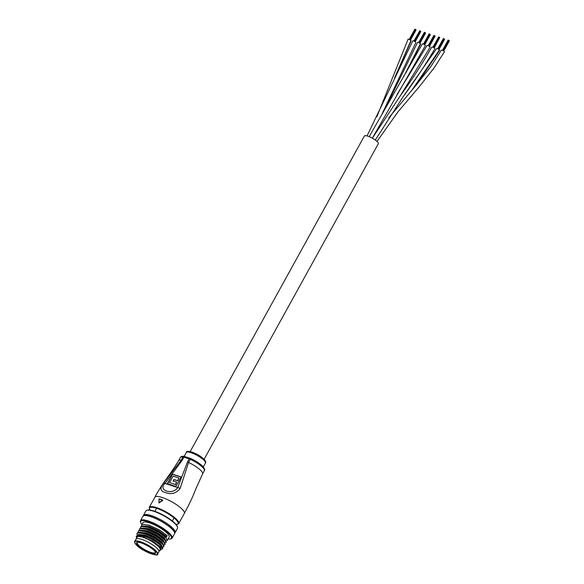<?xml version="1.0" encoding="UTF-8"?>
<svg xmlns="http://www.w3.org/2000/svg" width="584" height="584" viewBox="0 0 584 584"><rect width="100%" height="100%" fill="white"/><g stroke="black" fill="none" stroke-linecap="round" stroke-linejoin="round"><path stroke-width="0.88" d="M388.732 117.895L415.567 85.863L430.766 66.656L441.329 50.166A1.745 0.431 28.9 0 1 442.577 50.392A1.745 0.431 28.9 0 1 444.212 51.472A1.745 0.431 28.9 0 1 444.38 51.852L434.146 67.868L418.962 87.104L398.084 111.683L377.009 141.416M404.705 94.477L436.569 48.611A1.745 0.431 28.9 0 1 437.81 48.837A1.745 0.431 28.9 0 1 439.445 49.903A1.745 0.431 28.9 0 1 439.621 50.297L416.487 84.768M385.637 107.69L417.553 42.398A1.745 0.431 28.9 0 1 418.801 42.625A1.745 0.431 28.9 0 1 420.436 43.705A1.745 0.431 28.9 0 1 420.604 44.085L405.836 72.985M372.351 138.174L400.354 95.71C411.8 79.964 422.29 63.751 431.817 47.063A1.745 0.431 28.9 0 1 433.058 47.282A1.745 0.431 28.9 0 1 434.693 48.355A1.745 0.431 28.9 0 1 434.868 48.742C425.13 65.32 414.465 81.431 402.872 97.075L375.308 140.036M376.877 116.72L408.041 39.296A1.745 0.431 28.9 0 1 409.289 39.522A1.745 0.431 28.9 0 1 410.924 40.603A1.745 0.431 28.9 0 1 411.092 40.975L396.288 74.146M396.923 94.637L427.065 45.508A1.745 0.431 28.9 0 1 428.306 45.727A1.745 0.431 28.9 0 1 429.934 46.8A1.745 0.431 28.9 0 1 430.116 47.195L400.449 95.579M369.183 136.649L422.305 43.953A1.745 0.431 28.9 0 1 423.553 44.18A1.745 0.431 28.9 0 1 425.181 45.253A1.745 0.431 28.9 0 1 425.356 45.64L372.329 138.16M367.051 135.911L412.793 40.851A1.745 0.431 28.9 0 1 414.027 41.062A1.745 0.431 28.9 0 1 415.662 42.136A1.745 0.431 28.9 0 1 415.844 42.53L382.177 113.676M190.165 451.6L364.379 136.006A7.964 1.956 28.9 0 1 369.986 136.992A7.964 1.956 28.9 0 1 377.439 141.846A7.964 1.956 28.9 0 1 378.33 143.708L204.115 459.301M448.3 40.099L449.206 40.705M448.913 40.464L443.234 50.735M448.454 40.201L442.767 50.48M448.607 40.252L442.898 50.545M443.074 50.64L448.746 40.325M443.577 50.947L449.366 40.814M443.541 38.544L444.147 38.88M438.482 49.18L444.168 38.88L444.475 39.091L438.796 49.385L444.475 39.15M443.855 38.697L438.146 48.998M438.321 49.093L443.986 38.778M443.709 38.617L438.015 48.932M439.708 37.566L434.219 47.954M433.729 47.625L439.54 37.434M438.942 37.099L433.562 47.538M433.883 47.727L439.694 37.544M439.095 37.15L433.386 47.443M434.029 35.434L434.788 35.88M429.13 46.172L434.941 35.989M434.343 35.595L428.634 45.888M434.496 35.646L428.809 45.983M428.503 45.822L434.167 35.514M424.218 44.523L430.189 34.434M423.568 44.187L429.262 33.857L429.722 34.113M429.583 34.04L423.874 44.333M424.553 44.734L430.342 34.602M429.43 33.93L423.743 44.267M425.444 32.908L419.801 43.187L425.276 32.777M424.678 32.434L425.123 32.667M419.458 42.968L425.291 32.748L419.619 43.063M419.297 42.873L424.969 32.565M414.37 41.23L420.363 31.113M414.056 41.077L420.057 30.923M414.866 41.515L420.677 31.332M420.224 30.981L414.545 41.325M413.932 41.026L419.728 30.806M415.041 41.632L420.845 31.463L415.195 41.741M414.239 41.165L419.903 30.85M415.319 29.383L415.918 29.835M415.633 29.558L409.946 39.865M409.786 39.77L415.458 29.456M410.289 40.077L416.078 29.937M415.012 29.222L409.479 39.61M191.063 458.71L190.997 458.63C196.02 460.988 199.94 463.572 202.757 466.375C204.626 468.594 205.152 470.054 204.334 470.748A13.695 3.365 -151.1 0 0 202.809 467.543A13.695 3.365 -151.1 0 0 190.296 459.331L188.544 462.499L180.164 488.377C176.222 493.465 171.17 494.809 165.009 492.407C160.177 491.217 159.753 488.085 163.732 483.012L181.266 460.119A13.695 3.365 -151.1 0 0 178.609 460.681C169.681 475.515 162.717 482.355 154.899 497.203L149.3 507.343A16.805 4.132 28.9 0 1 161.126 509.409A16.805 4.132 28.9 0 1 176.85 519.658A16.805 4.132 28.9 0 1 178.719 523.585L184.318 513.446A16.805 4.132 -151.1 0 0 182.449 509.518A16.805 4.132 -151.1 0 0 162.155 497.48A16.805 4.132 -151.1 0 0 154.899 497.203M162.622 500.167L158.979 502.882L162.622 500.554L162.556 500.101M182.157 460.338L165.068 483.428C157.308 490.429 172.813 495.488 177.718 487.56L187.449 462.068L189.201 458.9L183.902 457.17L182.157 460.338A3.738 0.92 -151.1 0 0 181.266 460.119L183.018 456.951A13.695 3.365 -151.1 0 0 180.361 457.513C180.828 456.52 182.055 456.141 184.018 456.367A1.248 1.022 97.3 0 0 183.018 456.951A3.738 0.92 -151.1 0 1 183.902 457.17A1.248 0.737 -71.9 0 1 184.843 456.564A1.248 0.737 -71.9 0 1 185.04 456.688M175.908 486.472L167.345 483.676L172.594 474.164L181.157 476.96L175.908 486.472M180.164 488.377A3.738 1.168 23.4 0 0 177.718 487.56L165.068 483.428A3.738 0.657 -145.8 0 0 163.732 483.012M167.615 483.764L172.594 474.164M181.084 477.084L172.791 474.376M169.535 482.61L175.382 484.523L176.682 482.172L173.083 480.997L173.915 479.493L177.514 480.661L178.967 478.026L173.119 476.113L169.535 482.61L175.382 484.523M175.58 484.735L176.682 482.172M173.353 481.085L173.915 479.493M174.112 479.698L177.514 480.661M177.711 480.873L178.967 478.026M158.928 502.539L159.06 499.057L158.928 502.539L162.447 500.364M158.972 499.232L159.308 498.97A16.556 4.066 28.9 0 1 162.388 499.97M162.25 500.101A16.805 4.132 -151.1 0 0 159.06 499.057L159.308 498.97M154.329 550.697A10.826 2.664 28.9 0 1 155.548 552.464A10.826 2.664 28.9 0 1 149.095 552.398A10.826 2.664 28.9 0 1 137.78 545.288A10.826 2.664 28.9 0 1 137.203 542.339A10.826 2.664 28.9 0 1 145.409 544.66A10.826 2.664 28.9 0 1 154.329 550.697M137.569 542.28A10.329 2.54 -151.1 0 0 137.24 542.58A10.329 2.54 -151.1 0 0 138.393 544.996A10.329 2.54 -151.1 0 0 148.059 551.296A10.329 2.54 -151.1 0 0 155.329 552.566A10.329 2.54 -151.1 0 0 155.41 552.128M157.439 548.719A13.067 3.212 -151.1 0 0 145.204 540.747A13.067 3.212 -151.1 0 0 136.006 539.141L134.729 541.47A13.067 3.212 28.9 0 1 143.927 543.076A13.067 3.212 28.9 0 1 156.154 551.048A13.067 3.212 28.9 0 1 157.607 554.099L158.892 551.778A13.067 3.212 -151.1 0 0 157.439 548.719M168.061 539.025A17.549 4.314 -151.1 0 0 170.411 538.988A17.549 4.314 -151.1 0 0 170.09 534.871A17.549 4.314 -151.1 0 0 151.76 522.936A17.549 4.314 -151.1 0 0 140.693 522.578A17.549 4.314 -151.1 0 0 141.912 524.593M140.693 522.578L140.488 521.95A18.046 4.438 28.9 0 1 140.51 520.68A18.046 4.438 28.9 0 1 153.869 523.198A18.046 4.438 28.9 0 1 170.718 534.586A18.046 4.438 28.9 0 1 172.112 538.127A18.046 4.438 28.9 0 1 171.054 538.828L170.411 538.988M146.934 510.263L147.577 510.102A17.549 4.314 28.9 0 1 161.512 514.183A17.549 4.314 28.9 0 1 175.923 524.308A17.549 4.314 28.9 0 1 177.302 526.512L177.507 527.14A18.046 4.438 -151.1 0 0 176.083 524.87A18.046 4.438 -151.1 0 0 161.264 514.46A18.046 4.438 -151.1 0 0 146.934 510.263A18.046 4.438 -151.1 0 0 145.876 510.964L143.489 515.292A18.046 4.438 -151.1 0 0 143.343 515.906M159.549 547.281A13.695 3.365 -151.1 0 0 154.373 542.93L160.542 548.172L160.272 550.376L159.797 550.493A13.695 3.365 -151.1 0 0 159.549 547.281M174.653 533.185A18.046 4.438 -151.1 0 0 175.09 532.739A18.046 4.438 -151.1 0 0 173.696 529.206A18.046 4.438 -151.1 0 0 156.84 517.811A18.046 4.438 -151.1 0 0 143.489 515.292M174.463 532.331A17.301 4.249 -151.1 0 0 173.098 528.987A17.301 4.249 -151.1 0 0 157.045 518.117A17.301 4.249 -151.1 0 0 144.168 515.606M172.112 538.127L174.507 533.798A18.046 4.438 -151.1 0 0 173.112 530.257A18.046 4.438 -151.1 0 0 156.257 518.869A18.046 4.438 -151.1 0 0 142.905 516.351L140.51 520.68M167.265 540.47L169.156 537.046A14.936 3.672 -151.1 0 0 168.002 534.119A14.936 3.672 -151.1 0 0 154.052 524.688A14.936 3.672 -151.1 0 0 143.007 522.607L141.7 524.972L142.379 524.395L149.3 525.228L159.534 529.936L167.17 535.623L166.148 537.47L158.512 531.79L148.285 527.075L143.226 526.001L141.364 526.25L140.532 527.089L141.218 526.512L148.139 527.337L158.366 532.053L166.002 537.733L167.265 540.47L166.06 541.01M141.635 526.148L141.7 524.972M140.474 528.264L140.532 527.089M139.445 529.075L140.197 528.359L142.065 528.111L147.117 529.184L157.344 533.9L164.987 539.587L166.25 542.317L164.892 543.12M139.306 530.374L139.364 529.199L140.05 528.622L146.971 529.447L157.206 534.163L164.841 539.85L166.104 542.58M138.284 531.184L139.028 530.469L140.897 530.228L145.949 531.301L156.183 536.01L164.637 542.697L165.082 544.427L163.724 545.237M138.138 532.484L138.196 531.309L138.882 530.739L145.803 531.564L156.037 536.28L163.673 541.959L164.936 544.689M137.116 533.294L137.861 532.586L139.729 532.338L144.781 533.411L155.016 538.127L162.651 543.806L163.914 546.544L162.564 547.347M136.984 534.63L137.036 533.426L137.714 532.849L144.635 533.674L154.869 538.39L162.505 544.076L163.768 546.806M154.373 542.93L152.65 541.842C145.54 537.66 140.43 535.82 137.306 536.316L136.736 536.579A13.695 3.365 -151.1 0 0 136.612 537.696L136.189 536.397L138.59 534.448L139.408 534.521C145.321 535.053 157.826 541.718 161.483 545.923L162.746 548.653L161.082 549.471M162.659 548.778L161.045 549.201M139.408 534.521A14.936 3.672 28.9 0 1 148.54 537.806C154.322 540.572 158.585 543.368 161.337 546.186L162.6 548.916M159.045 547.099A13.067 3.212 -151.1 0 0 146.847 538.849A13.067 3.212 -151.1 0 0 137.174 537.032L136.006 539.141A13.067 3.212 -151.1 0 1 145.679 540.966A13.067 3.212 -151.1 0 1 157.884 549.216A13.067 3.212 -151.1 0 1 158.892 551.778L160.06 549.661A13.067 3.212 -151.1 0 0 159.045 547.099M175.09 532.739L177.478 528.41A18.046 4.438 -151.1 0 0 177.507 527.14M148.54 537.806C142.087 535.287 138.153 534.878 136.736 536.579M137.306 536.316L143.62 537.046L152.942 541.31L159.899 546.456L161.06 548.923L160.768 549.456M138.079 534.448L144.781 534.937L154.103 539.2L161.067 544.346L162.228 546.814M162.016 547.04L160.593 547.296M139.248 532.331L145.949 532.82L155.271 537.083L162.235 542.237L163.389 544.704M140.415 530.221L147.117 530.71L156.439 534.973L163.396 540.12L164.557 542.587M141.583 528.111L148.285 528.6L157.607 532.864L164.564 538.01L165.725 540.477M142.751 525.994L149.446 526.483L158.768 530.746L165.732 535.893L165.44 536.426L166.148 537.47M152.65 541.842L160.447 548.04M138.59 534.448L144.489 535.462L153.811 539.726L160.775 544.872L162.301 546.923M162.016 546.996L160.921 547.821M139.729 532.338L145.657 533.353L154.979 537.616L161.943 542.762L163.469 544.814M140.897 530.228L146.825 531.236L156.147 535.499L163.111 540.653L164.637 542.697M142.065 528.111L147.993 529.126L157.315 533.389L164.272 538.536L165.798 540.587M143.226 526.001L149.154 527.009L158.476 531.279L165.44 536.426M167.17 535.623L165.732 535.893M411.793 90.308L439.445 49.903M403.829 76.446L420.436 43.705M394.609 77.825L410.924 40.603M204.218 460.521A10.95 2.694 -151.1 0 0 193.968 453.841A10.95 2.694 -151.1 0 0 186.26 452.498C186.179 450.994 188.523 451.016 193.282 452.564C196.83 454.308 198.319 454.264 204.166 459.352C205.641 460.915 206.064 462.156 205.437 463.083A10.95 2.694 -151.1 0 0 204.218 460.521M176.091 524.512A16.308 4.008 -151.1 0 0 176.237 519.95A16.308 4.008 -151.1 0 0 158.155 508.846A16.308 4.008 -151.1 0 0 149.92 510.058M184.449 456.549A1.248 1.022 97.3 0 0 184.018 456.367L190.136 458.294A1.248 0.737 -71.9 0 1 190.333 458.418M204.334 470.748L202.582 473.916A13.695 3.365 -151.1 0 0 201.064 470.711A13.695 3.365 -151.1 0 0 188.544 462.499A3.738 0.92 28.9 0 0 187.449 462.068M190.296 459.331A3.738 0.92 -151.1 0 0 189.201 458.9A1.248 0.737 -71.9 0 1 190.136 458.294L190.997 458.63L190.296 459.331M155.848 551.194A12.819 3.154 -151.1 0 0 140.364 542.018A12.819 3.154 -151.1 0 0 136.255 544.792A12.819 3.154 -151.1 0 0 151.738 553.975A12.819 3.154 -151.1 0 0 155.848 551.194M449.081 40.537L443.395 50.83M449.235 40.646L443.555 50.932M448.132 40.077L442.468 50.341M449.388 40.807L443.731 51.056M448.286 40.07L442.584 50.399M444.322 38.989L438.642 49.282M443.38 38.522L437.708 48.793M444.636 39.252L438.978 49.501M443.533 38.522L437.832 48.844M439.723 37.595L434.065 47.844M439.723 37.537L434.043 47.83M438.62 36.974L432.956 47.238M438.774 36.967L433.08 47.289M438.949 37.062L433.255 47.377M434.971 36.04L429.313 46.289M434.657 35.77L428.97 46.078M434.971 35.989L429.284 46.275M433.868 35.42L428.203 45.683M435.124 36.15L429.466 46.399M434.021 35.412L428.32 45.734M430.058 34.325L424.378 44.618M430.211 34.434L424.531 44.72M429.751 34.113L424.05 44.428M429.109 33.865L423.444 44.129M430.364 34.595L424.707 44.844M424.816 32.463L419.122 42.785M424.356 32.31L418.691 42.574M425.612 33.04L419.954 43.289M424.51 32.31L418.808 42.632M424.685 32.405L418.991 42.712M420.392 31.113L414.706 41.413M420.699 31.324L415.02 41.617M415.793 29.667L410.107 39.96M415.947 29.769L410.267 40.062M415.304 29.353L409.61 39.675M414.844 29.207L409.18 39.471M416.1 29.937L410.442 40.186M414.998 29.2L409.296 39.522M186.26 452.498L184.113 456.381M149.3 507.343L149.825 510.051M180.361 457.513L178.609 460.681M184.318 513.446C189.464 503.89 193.282 495.772 195.757 489.1L202.582 473.916M159.023 503.006L158.943 499.167L162.688 500.218M176.149 524.585L178.719 523.585M205.437 463.083L203.29 466.966M134.729 541.47C134.933 542.441 133.502 541.361 136.189 544.755C141.919 551.522 159.636 557.187 157.607 554.099M156.592 508.292L154.913 511.343M174.025 517.92L172.346 520.964M160.841 545.668L160.213 546.806"/></g></svg>
